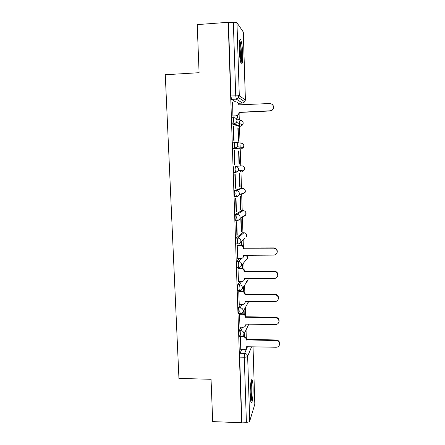<?xml version="1.0" encoding="UTF-8"?>
<svg xmlns="http://www.w3.org/2000/svg" width="445" height="445" viewBox="0 0 445 445"><rect width="100%" height="100%" fill="white"/><g stroke="black" fill="none" stroke-linecap="round" stroke-linejoin="round"><path stroke-width="0.67" d="M241.04 327.22L239.26 330.624L238.915 334.401L239.455 336.453M240.461 304.53L238.492 307.768L238.142 311.461L238.715 313.608M239.95 281.652L237.725 284.722L237.369 288.332L237.68 290.574L237.975 290.574M239.543 258.573L236.946 261.476L236.59 264.998L236.918 267.356L237.235 267.35M242.397 232.768L236.162 238.036L235.8 241.468L236.145 243.938L236.506 243.932M241.652 210.657L235.372 214.39L235.005 217.733L235.372 220.325L235.811 220.32M240.906 188.369L234.576 190.543L234.198 193.792L234.587 196.512L236.39 196.634M233.77 166.486L233.391 169.64L233.803 172.504L235.65 172.621L235.071 169.584L235.444 166.43L241.707 165.846L235.444 166.43C237.302 166.552 238.353 167.554 238.598 169.428L238.297 170.869L235.65 172.621M234.615 142.15L232.958 142.216L232.574 145.276L233.169 148.458L234.849 148.396L234.265 145.209L234.643 142.15C236.506 142.267 237.558 143.268 237.808 145.153L237.435 146.75L234.849 148.396L241.168 149.014L243.587 147.479L243.938 145.988C243.71 144.224 242.725 143.29 240.984 143.184L235.828 142.344M233.764 117.664L232.14 117.736C231.845 117.803 231.717 118.793 231.75 120.701L232.212 123.86L234.042 123.96L233.447 120.623C233.414 118.715 233.542 117.725 233.831 117.658C235.7 117.764 236.762 118.765 237.007 120.667L236.545 122.453L234.042 123.96L240.439 126.213L242.781 124.806L243.22 123.143C242.987 121.368 241.997 120.434 240.25 120.334L236.195 118.648M242.675 53.817C242.408 47.242 241.796 42.648 240.845 40.022C239.666 38.348 239.132 41.58 239.243 49.723C239.527 56.359 240.133 60.937 241.073 63.457C242.258 65.076 242.792 61.861 242.675 53.817M253.071 387C252.949 383.512 252.671 381.204 252.237 380.08C251.219 377.215 249.912 386.944 250.229 395.499C250.351 398.981 250.63 401.273 251.063 402.375C252.126 405.206 253.383 395.249 253.071 387M246.302 338.011L246.046 329.912M245.579 315.455L245.329 307.651M244.845 292.71L244.605 285.217M244.11 269.776L243.877 262.611M243.365 246.647L243.148 239.827M242.92 232.757L242.408 216.876M242.208 210.646L241.674 194.087M241.49 188.352L240.951 171.659M240.767 165.879L240.228 149.047M240.222 148.919L240.111 145.465M240.033 143.029L239.493 126.252M239.482 125.874L239.343 121.596M239.288 119.933L239.104 114.104M238.765 103.641L238.754 103.273M238.581 97.956L238.509 95.653M254.813 404.372L253.027 346.833L254.829 404.182L249.717 421.137C249.306 421.899 248.199 422.283 246.397 422.288L241.852 422.11L239.677 357.14L240.016 353.286L241.652 349.714M212.699 421.604L241.641 422.75L228.202 22.3L197.213 24.609L199.087 72.696L165.273 74.749L178.94 378.411L211.047 379.29L212.699 421.604M241.852 422.11L241.641 422.75M232.907 115.978L236.128 115.828L238.587 114.371L239.076 112.312L269.915 110.811C271.361 110.677 272.418 109.943 273.08 108.608C273.803 105.626 272.685 103.93 269.72 103.518L238.832 104.853C238.587 102.956 237.535 101.961 235.672 101.866L231.528 99.396L236.306 99.146L235.728 95.647L233.33 22.289C235.266 22.189 236.479 22.345 236.957 22.756L243.304 32.046L245.406 99.992M233.33 22.289L228.463 22.651L228.202 22.3M232.59 102.027L232.907 116.045L233.269 116.112M237.469 115.728L237.541 118.036L237.869 118.181L237.786 115.567M238.186 127.949L237.858 127.843L238.292 141.16L238.62 141.221L238.186 127.949L237.864 127.965M233.614 126.463L233.252 126.347L233.714 140.336L234.076 140.398L233.614 126.463L233.252 126.48M239.36 164.071L239.037 164.083L239.36 164.071L238.932 150.911L238.609 150.922M238.932 150.911L238.609 150.888L239.037 164.094M234.871 164.389L234.515 164.4L234.871 164.389L234.415 150.571L234.059 150.588M234.415 150.571L234.053 150.549L234.515 164.411M240.094 186.733L239.671 173.684L239.349 173.739L239.777 186.839L240.094 186.733L239.772 186.744M235.661 188.168L235.205 174.473L234.854 174.535L235.31 188.285L235.661 188.168L235.31 188.179M240.823 209.217L240.4 196.267L240.083 196.406L240.506 209.395L240.823 209.217L240.5 209.222M236.445 211.753L235.995 198.17L235.644 198.32L236.1 211.954L236.445 211.753L236.095 211.759M241.546 231.517L241.129 218.673L240.817 218.884L241.235 231.773L241.546 231.517L241.223 231.517M237.224 235.132L236.773 221.666L236.429 221.905L236.879 235.416L237.224 235.132L236.874 235.138M237.552 245.062L237.207 245.284L237.747 258.584M238.32 268.168L237.98 268.469L238.498 281.652M239.082 291.08L238.748 291.458L239.249 304.525M239.833 313.797L239.505 314.253L240 327.209M240.456 336.464L240.745 349.698M235.21 196.501L234.782 196.673M241.168 149.014L233.169 148.458M238.909 126.28L232.351 124.033M244.956 336.698L244.817 332.443M244.222 314.142L244.083 309.865M243.487 291.397L243.348 287.103M242.742 268.457L242.603 264.169M241.991 245.329L241.852 241.057M240.328 171.681L240.617 170.535M239.749 148.875L239.933 147.045M239.104 125.746L239.193 123.454M228.463 22.651L230.922 95.909L231.528 99.396M241.546 241.346L241.668 245.195M242.297 264.541L242.419 268.324M243.048 287.553L243.165 291.264M243.788 310.387L243.905 314.009M244.522 333.044L244.639 336.565M239.076 112.312L239.377 112.696L238.887 114.51L236.434 115.961L233.085 116.123M237.496 102.378L239.132 105.076M272.351 104.531C273.58 105.721 273.881 107.134 273.263 108.769C272.607 110.104 271.556 110.833 270.109 110.961L239.371 112.457M232.44 102.033L235.672 101.866M239.51 41.418L240.25 43.705C241.418 48.922 241.674 60.576 240.662 62.228M240.205 60.097C240.667 55.152 240.422 49.907 239.466 44.361L239.293 43.627M240.973 63.229C241.935 60.247 241.552 48.082 240.317 42.503L239.716 40.356M251.036 381.526C252.204 383.69 251.937 398.664 250.674 400.845M250.396 398.509C251.097 393.597 251.186 388.702 250.674 383.812M250.874 401.813C252.115 398.381 252.371 383.979 251.269 380.586M237.652 258.584L240.795 258.562C242.136 258.484 243.048 257.822 243.537 256.581L243.676 255.341L273.764 255.102C275.488 254.979 276.595 254.095 277.079 252.454C277.28 249.94 276.111 248.516 273.575 248.182L243.448 248.26C243.209 246.452 242.18 245.468 240.367 245.306L240.65 245.028C242.458 245.184 243.482 246.168 243.721 247.971L273.758 247.893C276.284 248.227 277.446 249.645 277.252 252.154L276.823 253.194M237.446 245.062L240.65 245.028M243.955 255.341L243.104 257.405M237.213 245.34L240.367 245.306M243.454 248.482L243.727 248.193M238.42 281.652L241.552 281.652C242.92 281.574 243.832 280.906 244.299 279.638L244.416 278.475L274.381 278.431C276.128 278.314 277.235 277.43 277.702 275.772C277.864 273.308 276.695 271.906 274.203 271.572L244.194 271.456C243.955 269.659 242.931 268.674 241.123 268.502L241.401 268.151C243.204 268.324 244.227 269.303 244.461 271.094L274.376 271.211C276.862 271.545 278.03 272.941 277.869 275.394L277.569 276.239M238.231 268.168L241.401 268.151M244.694 278.475L244.038 280.233M237.98 268.519L241.123 268.502M244.199 271.678L244.472 271.317M239.182 304.525L242.303 304.541C243.688 304.475 244.605 303.796 245.056 302.505L245.156 301.415L274.999 301.565C276.762 301.454 277.869 300.57 278.32 298.901C278.442 296.481 277.28 295.102 274.821 294.762L244.934 294.451C244.694 292.671 243.676 291.686 241.874 291.508L242.152 291.086C243.949 291.264 244.961 292.243 245.201 294.017L274.993 294.329C277.446 294.662 278.609 296.036 278.481 298.45L278.253 299.168M239.004 291.08L242.152 291.086M245.429 301.415L244.906 302.917M238.748 291.497L241.874 291.508M244.939 294.673L245.206 294.24M239.933 327.209L243.042 327.247C244.45 327.181 245.367 326.497 245.801 325.189L245.885 324.16L275.611 324.505C277.385 324.399 278.492 323.515 278.926 321.835C279.021 319.46 277.858 318.103 275.433 317.758L245.668 317.257C245.429 315.488 244.416 314.509 242.62 314.315L242.898 313.825C244.683 314.014 245.696 314.993 245.929 316.757L275.605 317.252C278.019 317.591 279.182 318.948 279.087 321.318L278.904 321.952M239.766 313.797L242.898 313.825M246.152 324.166L245.723 325.445M239.505 314.292L242.62 314.315M245.673 317.474L245.935 316.974M240.684 349.698L243.782 349.759C245.201 349.698 246.118 349.008 246.541 347.695L246.613 346.716L276.217 347.25C278.003 347.156 279.11 346.266 279.527 344.586C279.599 342.25 278.437 340.909 276.039 340.564L246.391 339.869C246.157 338.117 245.145 337.138 243.359 336.937L243.632 336.376C245.412 336.576 246.419 337.549 246.652 339.301L276.212 339.986C278.598 340.33 279.755 341.665 279.683 343.996L279.527 344.575M241.98 336.353L243.632 336.376M246.864 346.722L246.502 347.818M240.256 336.887L243.359 336.937M246.402 340.086L246.658 339.513M241.079 336.476L240.55 334.423L240.884 330.646L242.636 327.242M239.26 330.624L240.884 330.646C242.686 330.846 243.71 331.831 243.949 333.605L243.854 334.418L248.822 324.194M240.345 313.619L239.788 311.478L240.128 307.779L242.063 304.541M238.492 307.768L240.128 307.779C241.941 307.973 242.964 308.958 243.204 310.749L243.098 311.617L248.761 301.432M239.61 290.579L239.321 290.579L239.015 288.332L239.365 284.722L241.552 281.652M237.725 284.722L239.365 284.722C241.184 284.906 242.208 285.896 242.453 287.693L242.33 288.627C241.863 289.906 240.94 290.579 239.56 290.652M238.882 267.345L238.565 267.345L238.242 264.992L238.592 261.471L241.168 258.539M236.946 261.476L238.592 261.471C240.417 261.638 241.451 262.633 241.691 264.447L241.552 265.454C241.068 266.705 240.144 267.373 238.793 267.451M238.158 243.916L237.802 243.921L237.463 241.446L237.819 238.014L243.949 232.746M236.162 238.036L237.819 238.014C239.649 238.175 240.689 239.165 240.929 240.995L240.762 242.091C240.256 243.315 239.343 243.966 238.019 244.049M243.237 216.315L243.32 216.315C244.528 216.237 245.379 215.641 245.868 214.529L239.955 218.54C239.432 219.724 238.526 220.358 237.235 220.442L236.673 217.7L237.035 214.357L243.209 210.624M235.372 214.39L237.035 214.357C238.876 214.507 239.916 215.502 240.161 217.344L239.955 218.54C239.371 219.696 238.398 220.286 237.035 220.297L235.372 220.325M242.848 193.275L242.608 194.065L245.128 192.346L239.137 194.799C238.592 195.939 237.697 196.551 236.445 196.634L235.878 193.747L236.245 190.499L242.464 188.324M234.576 190.543L236.245 190.499C238.092 190.632 239.137 191.634 239.382 193.492L239.137 194.799C238.537 195.9 237.574 196.462 236.262 196.473L234.587 196.512M240.016 353.286L244.589 353.375L247.481 346.733M251.581 346.805L247.643 356.328L249.717 421.137M238.542 103.285L242.586 103.079L236.306 99.146L238.72 97.772L244.839 101.799L242.664 103.073M236.957 22.756L239.299 95.803L245.384 99.964L243.276 31.94M242.297 232.768L243.849 232.746C245.562 232.891 246.53 233.82 246.758 235.533L246.597 236.556L246.335 234.12M241.585 210.657L243.142 210.624C244.861 210.763 245.835 211.692 246.063 213.416L245.868 214.529L245.757 212.22M240.867 188.369L242.425 188.33C244.155 188.452 245.134 189.386 245.356 191.122L245.128 192.346L245.134 190.093M238.859 126.285L240.489 126.208M241.891 171.631L244.372 169.99L244.65 168.644C244.422 166.897 243.443 165.963 241.707 165.846M244.783 238.275L240.762 242.091C240.189 243.298 239.204 243.91 237.802 243.921L236.145 243.938M246.068 259.936L247.314 258.417L247.448 257.471L246.363 255.319M246.38 281.841L248.015 280.111L247.999 278.47M247.453 303.229L248.772 301.432M248.416 324.444L248.711 324.194M230.922 95.909L239.299 95.803L238.72 97.772L236.189 98.979L231.406 99.229M251.681 379.735L251.692 380.063M239.677 357.14L244.272 357.24L244.589 353.375C246.391 353.586 247.403 354.57 247.643 356.328C247.22 356.912 246.096 357.218 244.272 357.24L246.397 422.288M245.384 99.964L244.839 101.799L245.384 99.964M239.082 112.546L239.377 112.696M236.128 115.828L236.434 115.961M238.832 104.853L239.132 105.026M243.448 248.26L243.721 247.971M273.575 248.182L273.758 247.893M244.194 271.456L244.461 271.094M274.203 271.572L274.376 271.211M244.934 294.451L245.201 294.017M274.821 294.762L274.993 294.329M245.668 317.257L245.929 316.757M275.433 317.758L275.605 317.252M246.391 339.869L246.652 339.301M276.039 340.564L276.212 339.986M251.47 380.058L252.237 380.08M232.212 123.86L233.898 123.788L236.545 122.453L242.781 124.806L243.109 122.431M233.008 148.285L234.693 148.218L237.435 146.75L243.587 147.479L243.799 145.187M233.803 172.504L235.477 172.449L238.297 170.869L244.372 169.99L244.477 167.743M236.918 267.356L238.565 267.345C240 267.339 240.995 266.705 241.552 265.454L247.314 258.417C247.681 257.182 247.353 256.153 246.319 255.324M237.68 290.574L239.321 290.579C240.784 290.574 241.785 289.923 242.33 288.627L248.015 280.111L248.037 278.47M238.437 313.603L240.078 313.619C241.563 313.614 242.57 312.946 243.098 311.617M239.193 336.442L240.823 336.47C242.325 336.464 243.337 335.78 243.854 334.418M238.587 114.371L238.887 114.51M243.537 256.581L243.81 256.27M277.079 252.454L277.252 252.154M244.299 279.638L244.572 279.249M277.702 275.772L277.869 275.394M245.056 302.505L245.323 302.049M278.32 298.901L278.481 298.45M245.801 325.189L246.068 324.666M278.926 321.835L279.087 321.318M246.541 347.695L246.797 347.1M279.527 344.586L279.683 343.996"/></g></svg>
